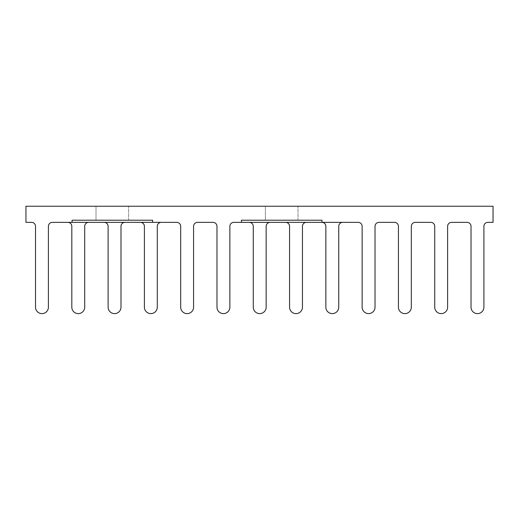 <?xml version="1.0" encoding="UTF-8"?>
<svg xmlns="http://www.w3.org/2000/svg" width="519" height="519" viewBox="0 0 519 519"><rect width="100%" height="100%" fill="white"/><g stroke="black" fill="none" stroke-linecap="round" stroke-linejoin="round"><path stroke-width="0.39" stroke-dasharray="2.6 1.95" d="M96.009 220.205L96.009 206.244L128.647 206.244L96.009 206.244L128.647 206.244L96.009 206.244L96.009 220.205L128.647 220.205L128.647 206.244L128.647 220.205L96.009 220.205M265.378 220.205L265.378 206.244L298.016 206.244L265.378 206.244L298.016 206.244L265.378 206.244L265.378 220.205L298.016 220.205L298.016 206.244L298.016 220.205L265.378 220.205M157.283 307.177A6.442 6.442 0 0 1 150.841 313.619A6.442 6.442 0 0 1 144.399 307.177L144.399 226.323A3.97 3.97 0 0 0 140.422 222.353L161.253 222.353A3.97 3.97 0 0 0 157.283 226.323L157.283 307.177M84.701 307.177A6.442 6.442 0 0 1 78.259 313.619A6.442 6.442 0 0 1 71.817 307.177L71.817 226.323A3.97 3.97 0 0 0 67.84 222.353L88.671 222.353A3.97 3.97 0 0 0 84.701 226.323L84.701 307.177M124.962 222.353L72.063 222.353L72.063 220.205L72.063 222.353L72.063 220.205L152.599 220.205L72.063 220.205L152.599 220.205L152.599 222.353L124.962 222.353A3.97 3.97 0 0 0 120.992 226.323L120.992 307.177A6.442 6.442 0 0 1 114.55 313.619A6.442 6.442 0 0 1 108.108 307.177L108.108 226.323A3.97 3.97 0 0 0 104.131 222.353M325.854 226.323A3.97 3.97 0 0 0 321.968 222.353L342.715 222.353A3.97 3.97 0 0 0 338.738 226.323L338.738 307.177A6.442 6.442 0 0 1 332.296 313.619A6.442 6.442 0 0 1 325.854 307.177L325.854 226.323M302.447 307.177A6.442 6.442 0 0 1 296.005 313.619A6.442 6.442 0 0 1 289.563 307.177L289.563 226.323A3.97 3.97 0 0 0 285.593 222.353L306.424 222.353A3.97 3.97 0 0 0 302.447 226.323L302.447 307.177M266.156 226.323L266.156 307.177A6.442 6.442 0 0 1 259.714 313.619A6.442 6.442 0 0 1 253.272 307.177L253.272 226.323A3.97 3.97 0 0 0 249.302 222.353L270.133 222.353A3.97 3.97 0 0 0 266.156 226.323M72.063 222.353L52.38 222.353A3.97 3.97 0 0 0 48.41 226.323L48.41 307.177A6.442 6.442 0 0 1 41.968 313.619A6.442 6.442 0 0 1 35.519 307.177L35.519 226.323A3.97 3.97 0 0 0 31.549 222.353L25.95 222.353L25.95 206.244L493.05 206.244L493.05 222.353L487.879 222.353A3.97 3.97 0 0 0 483.909 226.323L483.909 307.177A6.442 6.442 0 0 1 477.467 313.619A6.442 6.442 0 0 1 471.025 307.177L471.025 226.323A3.97 3.97 0 0 0 467.048 222.353L451.588 222.353A3.97 3.97 0 0 0 447.618 226.323L447.618 307.177A6.442 6.442 0 0 1 441.176 313.619A6.442 6.442 0 0 1 434.734 307.177L434.734 226.323A3.97 3.97 0 0 0 430.757 222.353L415.297 222.353A3.97 3.97 0 0 0 411.327 226.323L411.327 307.177A6.442 6.442 0 0 1 404.878 313.619A6.442 6.442 0 0 1 398.436 307.177L398.436 226.323A3.97 3.97 0 0 0 394.466 222.353L379.006 222.353A3.97 3.97 0 0 0 375.029 226.323L375.029 307.177A6.442 6.442 0 0 1 368.587 313.619A6.442 6.442 0 0 1 362.145 307.177L362.145 226.323A3.97 3.97 0 0 0 358.175 222.353L321.968 222.353L321.968 220.205L321.968 222.353L321.968 220.205L241.432 220.205L241.432 222.353L241.432 220.205L321.968 220.205L241.432 220.205L241.432 222.353L321.884 222.353M152.599 222.353L152.599 220.205L152.599 222.353L176.713 222.353A3.97 3.97 0 0 1 180.69 226.323L180.69 307.177A6.442 6.442 0 0 0 187.132 313.619A6.442 6.442 0 0 0 193.574 307.177L193.574 226.323A3.97 3.97 0 0 1 197.544 222.353L213.011 222.353A3.97 3.97 0 0 1 216.981 226.323L216.981 307.177A6.442 6.442 0 0 0 223.423 313.619A6.442 6.442 0 0 0 229.865 307.177L229.865 226.323A3.97 3.97 0 0 1 233.835 222.353L241.432 222.353M88.671 222.353L67.84 222.353M161.253 222.353L140.422 222.353M342.715 222.353L321.968 222.353M306.424 222.353L285.593 222.353M270.133 222.353L249.302 222.353"/><path stroke-width="0.78" d="M140.422 222.353A3.97 3.97 0 0 1 144.399 226.323L144.399 307.177A6.442 6.442 0 0 0 150.841 313.619A6.442 6.442 0 0 0 157.283 307.177L157.283 226.323A3.97 3.97 0 0 1 161.253 222.353M67.84 222.353A3.97 3.97 0 0 1 71.817 226.323L71.817 307.177A6.442 6.442 0 0 0 78.259 313.619A6.442 6.442 0 0 0 84.701 307.177L84.701 226.323A3.97 3.97 0 0 1 88.671 222.353M52.38 222.353L72.063 222.353L72.063 220.205L152.599 220.205L152.599 222.353L176.713 222.353A3.97 3.97 0 0 1 180.69 226.323L180.69 307.177A6.442 6.442 0 0 0 187.132 313.619A6.442 6.442 0 0 0 193.574 307.177L193.574 226.323A3.97 3.97 0 0 1 197.544 222.353L213.011 222.353A3.97 3.97 0 0 1 216.981 226.323L216.981 307.177A6.442 6.442 0 0 0 223.423 313.619A6.442 6.442 0 0 0 229.865 307.177L229.865 226.323A3.97 3.97 0 0 1 233.835 222.353L241.432 222.353L241.432 220.205L321.968 220.205L321.968 222.353L358.175 222.353A3.97 3.97 0 0 1 362.145 226.323L362.145 307.177A6.442 6.442 0 0 0 368.587 313.619A6.442 6.442 0 0 0 375.029 307.177L375.029 226.323A3.97 3.97 0 0 1 379.006 222.353L394.466 222.353A3.97 3.97 0 0 1 398.436 226.323L398.436 307.177A6.442 6.442 0 0 0 404.878 313.619A6.442 6.442 0 0 0 411.327 307.177L411.327 226.323A3.97 3.97 0 0 1 415.297 222.353L430.757 222.353A3.97 3.97 0 0 1 434.734 226.323L434.734 307.177A6.442 6.442 0 0 0 441.176 313.619A6.442 6.442 0 0 0 447.618 307.177L447.618 226.323A3.97 3.97 0 0 1 451.588 222.353L467.048 222.353A3.97 3.97 0 0 1 471.025 226.323L471.025 307.177A6.442 6.442 0 0 0 477.467 313.619A6.442 6.442 0 0 0 483.909 307.177L483.909 226.323A3.97 3.97 0 0 1 487.879 222.353L493.05 222.353L493.05 206.244L25.95 206.244L25.95 222.353L31.549 222.353A3.97 3.97 0 0 1 35.519 226.323L35.519 307.177A6.442 6.442 0 0 0 41.968 313.619A6.442 6.442 0 0 0 48.41 307.177L48.41 226.323A3.97 3.97 0 0 1 52.38 222.353M321.968 222.353L321.968 222.353A3.97 3.97 0 0 1 325.854 226.323L325.854 307.177A6.442 6.442 0 0 0 332.296 313.619A6.442 6.442 0 0 0 338.738 307.177L338.738 226.323A3.97 3.97 0 0 1 342.715 222.353M104.131 222.353A3.97 3.97 0 0 1 108.108 226.323L108.108 307.177A6.442 6.442 0 0 0 114.55 313.619A6.442 6.442 0 0 0 120.992 307.177L120.992 226.323A3.97 3.97 0 0 1 124.962 222.353M152.599 222.353L72.063 222.353M285.593 222.353A3.97 3.97 0 0 1 289.563 226.323L289.563 307.177A6.442 6.442 0 0 0 296.005 313.619A6.442 6.442 0 0 0 302.447 307.177L302.447 226.323A3.97 3.97 0 0 1 306.424 222.353M249.302 222.353A3.97 3.97 0 0 1 253.272 226.323L253.272 307.177A6.442 6.442 0 0 0 259.714 313.619A6.442 6.442 0 0 0 266.156 307.177L266.156 226.323A3.97 3.97 0 0 1 270.133 222.353M321.884 222.353L241.432 222.353"/></g></svg>
